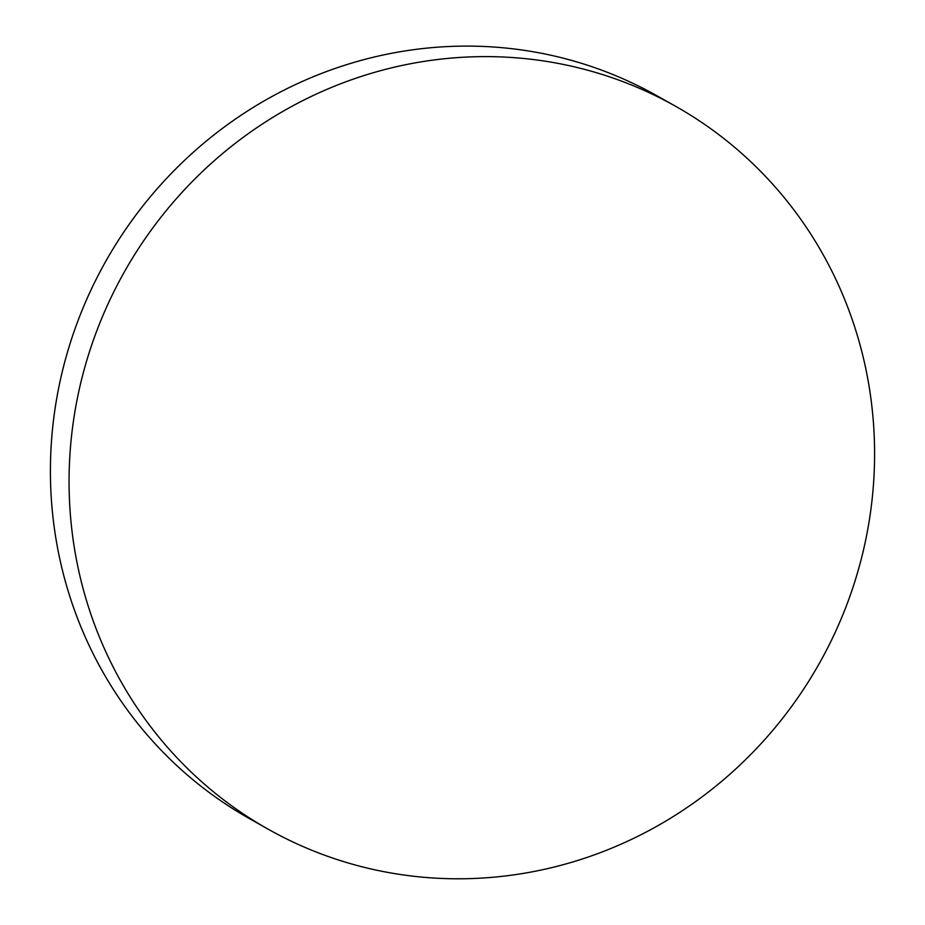 <?xml version="1.0" encoding="UTF-8"?>
<svg xmlns="http://www.w3.org/2000/svg" width="925" height="925" viewBox="0 0 925 925"><rect width="100%" height="100%" fill="white"/><g stroke="black" fill="none" stroke-linecap="round" stroke-linejoin="round"><path stroke-width="1.39" d="M268.157 829.182L249.519 818.671A414.909 398.837 -60.6 0 1 51.153 446.151A414.909 398.837 -60.6 0 1 477.589 46.25A414.909 398.837 -60.6 0 1 656.843 95.714L675.481 106.213A414.909 398.837 -60.6 0 1 873.847 478.745A414.909 398.837 -60.6 0 1 268.157 829.182A414.909 398.837 -60.6 0 1 69.803 456.649A414.909 398.837 -60.6 0 1 675.481 106.213"/></g></svg>
